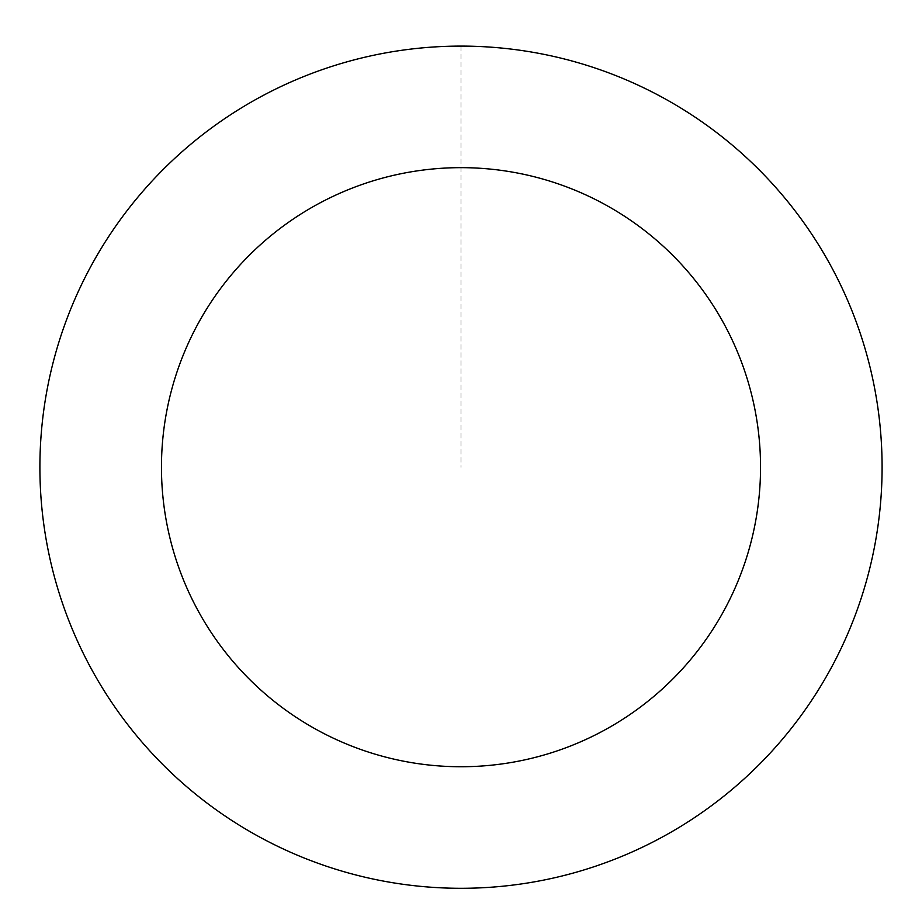 <?xml version="1.0" encoding="UTF-8"?>
<svg xmlns="http://www.w3.org/2000/svg" width="922" height="922" viewBox="0 0 922 922"><rect width="100%" height="100%" fill="white"/><g stroke="black" fill="none" stroke-linecap="round" stroke-linejoin="round"><path stroke-width="0.69" stroke-dasharray="4.61 3.46" d="M157.789 175.019A421.077 421.077 0 0 1 865.643 350.694A421.077 421.077 0 0 1 359.568 875.877A421.077 421.077 0 0 1 157.789 175.019A421.1 421.1 0 0 0 168.807 770.423A421.1 421.1 0 0 0 764.223 759.394A421.1 421.1 0 0 0 753.193 163.966A421.1 421.1 0 0 0 157.777 175.007A421.077 421.077 0 0 1 865.643 350.694A421.077 421.077 0 0 1 359.568 875.877A421.077 421.077 0 0 1 157.789 175.019M157.823 175.053A421.031 421.031 0 0 0 168.853 770.377A421.031 421.031 0 0 0 764.177 759.348A421.031 421.031 0 0 0 753.147 164.024A421.031 421.031 0 0 0 157.823 175.053M764.223 759.394A421.1 421.1 0 0 0 562.432 58.501A421.1 421.1 0 0 0 56.334 583.707A421.1 421.1 0 0 0 764.223 759.394M461 46.123L461 467.2"/><path stroke-width="1.38" d="M764.223 759.394A421.1 421.1 0 0 0 562.432 58.501A421.1 421.1 0 0 0 56.334 583.707A421.1 421.1 0 0 0 764.223 759.394M676.69 675.042A299.535 299.535 0 0 0 533.158 176.482A299.535 299.535 0 0 0 173.152 550.077A299.535 299.535 0 0 0 676.69 675.042"/></g></svg>
